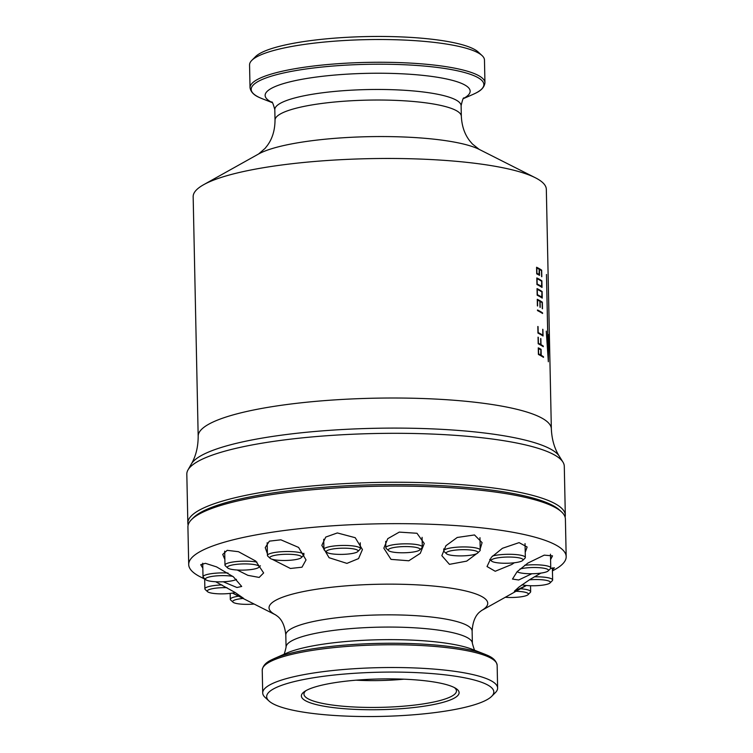 <?xml version="1.0" encoding="UTF-8"?>
<svg xmlns="http://www.w3.org/2000/svg" width="753" height="753" viewBox="0 0 753 753"><rect width="100%" height="100%" fill="white"/><g stroke="black" fill="none" stroke-linecap="round" stroke-linejoin="round"><path stroke-width="1.13" d="M270.148 558.321L267.814 556.166A18.232 3.549 -1.2 0 1 267.437 555.469A18.232 3.549 -1.2 0 1 280.078 551.827A18.232 3.549 -1.2 0 1 300.503 552.73A18.232 3.549 -1.2 0 1 303.892 554.707A18.232 3.549 -1.2 0 1 303.544 555.422L301.304 557.662A15.898 3.097 -1.2 0 1 289.058 560.336A15.898 3.097 -1.2 0 1 272.774 559.432A15.898 3.097 -1.2 0 1 270.148 558.321A15.898 3.097 -1.2 0 1 279.354 554.669A15.898 3.097 -1.2 0 1 298.659 555.319A15.898 3.097 -1.2 0 1 301.304 557.662M227.688 567.96A15.898 3.097 -1.2 0 1 234.174 564.656A15.898 3.097 -1.2 0 1 251.681 564.223A15.898 3.097 -1.2 0 1 258.844 567.301A15.898 3.097 -1.2 0 1 234.823 569.814A15.898 3.097 -1.2 0 1 227.688 567.96L225.354 565.804A18.232 3.549 -1.2 0 1 224.978 565.108A18.232 3.549 -1.2 0 1 234.343 561.804A18.232 3.549 -1.2 0 1 252.867 561.522A18.232 3.549 -1.2 0 1 256.942 562.124M236.451 579.358A15.898 3.097 -1.2 0 1 218.662 581.843A15.898 3.097 -1.2 0 1 205.72 579.678L203.385 577.532A18.232 3.549 -1.2 0 1 203.009 576.836A18.232 3.549 -1.2 0 1 224.253 572.892A18.232 3.549 -1.2 0 1 227.99 573.014M205.72 579.678A15.898 3.097 -1.2 0 1 223.914 575.631A15.898 3.097 -1.2 0 1 232.828 576.374M235.209 592.536A15.898 3.097 -1.2 0 1 226.728 593.703A15.898 3.097 -1.2 0 1 207.593 591.698L205.258 589.552A18.232 3.549 -1.2 0 1 204.882 588.855A18.232 3.549 -1.2 0 1 219.019 585.09A18.232 3.549 -1.2 0 1 221.994 584.949M207.593 591.698A15.898 3.097 -1.2 0 1 219.584 587.811A15.898 3.097 -1.2 0 1 226.992 587.679M254.109 604.038A15.898 3.097 -1.2 0 1 233.016 602.184L230.682 600.037A18.232 3.549 -1.2 0 1 230.305 599.341A18.232 3.549 -1.2 0 1 237.957 596.282A18.232 3.549 -1.2 0 1 238.569 596.188M233.016 602.184A15.898 3.097 -1.2 0 1 239.36 598.908A15.898 3.097 -1.2 0 1 243.059 598.456M520.539 588.742A18.232 3.549 -1.2 0 1 522.102 588.884A18.232 3.549 -1.2 0 1 530.658 591.707A18.232 3.549 -1.2 0 1 530.31 592.413L528.069 594.663A15.898 3.097 -1.2 0 1 505.282 597.28M516.003 591.284A15.898 3.097 -1.2 0 1 520.907 591.585A15.898 3.097 -1.2 0 1 528.069 594.663M534.31 576.817A18.232 3.549 -1.2 0 1 537.416 576.807A18.232 3.549 -1.2 0 1 552.627 579.979A18.232 3.549 -1.2 0 1 552.278 580.695L550.038 582.944A15.898 3.097 -1.2 0 1 531.816 585.759A15.898 3.097 -1.2 0 1 521.998 584.827M529.434 579.819A15.898 3.097 -1.2 0 1 537.077 579.546A15.898 3.097 -1.2 0 1 550.038 582.944M524.634 565.305A18.232 3.549 -1.2 0 1 528.437 564.966A18.232 3.549 -1.2 0 1 550.754 567.96A18.232 3.549 -1.2 0 1 550.405 568.675L548.165 570.925A15.898 3.097 -1.2 0 1 536.145 573.579A15.898 3.097 -1.2 0 1 517.142 571.678M519.984 568.995A15.898 3.097 -1.2 0 1 529.011 567.687A15.898 3.097 -1.2 0 1 548.165 570.925M492.462 556.043A18.232 3.549 -1.2 0 1 496.528 555.177A18.232 3.549 -1.2 0 1 515.419 554.528A18.232 3.549 -1.2 0 1 525.33 557.474A18.232 3.549 -1.2 0 1 524.982 558.189L522.742 560.43A15.898 3.097 -1.2 0 1 516.379 562.482A15.898 3.097 -1.2 0 1 491.587 561.089A15.898 3.097 -1.2 0 1 497.931 557.813A15.898 3.097 -1.2 0 1 515.777 557.371A15.898 3.097 -1.2 0 1 522.742 560.43M446.482 553.728L444.148 551.572A18.232 3.549 -1.2 0 1 443.771 550.876A18.232 3.549 -1.2 0 1 446.548 548.928A18.232 3.549 -1.2 0 1 466.992 546.989A18.232 3.549 -1.2 0 1 480.226 550.114A18.232 3.549 -1.2 0 1 479.877 550.829L477.637 553.079A15.898 3.097 -1.2 0 1 475.519 554.152A15.898 3.097 -1.2 0 1 459.236 555.893A15.898 3.097 -1.2 0 1 446.482 553.728A15.898 3.097 -1.2 0 1 448.572 551.422A15.898 3.097 -1.2 0 1 467.895 549.794A15.898 3.097 -1.2 0 1 477.637 553.079M388.557 550.612A15.898 3.097 -1.2 0 1 388.444 549.483A15.898 3.097 -1.2 0 1 406.752 546.574A15.898 3.097 -1.2 0 1 419.798 549.869A15.898 3.097 -1.2 0 1 419.713 549.963A15.898 3.097 -1.2 0 1 404.192 552.768A15.898 3.097 -1.2 0 1 388.557 550.612L386.223 548.466A18.232 3.549 -1.2 0 1 385.847 547.77A18.232 3.549 -1.2 0 1 386.101 547.167A18.232 3.549 -1.2 0 1 405.547 543.826A18.232 3.549 -1.2 0 1 422.301 547.007A18.232 3.549 -1.2 0 1 422.047 547.61A18.232 3.549 -1.2 0 1 421.953 547.723A18.232 3.549 -1.2 0 1 421.84 547.826M324.392 550.161A18.232 3.549 -1.2 0 1 324.308 550.076A18.232 3.549 -1.2 0 1 323.931 549.379A18.232 3.549 -1.2 0 1 340.055 545.52A18.232 3.549 -1.2 0 1 359.915 547.845A18.232 3.549 -1.2 0 1 360.376 548.617A18.232 3.549 -1.2 0 1 360.028 549.332L357.788 551.572A15.898 3.097 -1.2 0 1 342.446 554.377A15.898 3.097 -1.2 0 1 326.717 552.297A15.898 3.097 -1.2 0 1 326.642 552.231A15.898 3.097 -1.2 0 1 338.812 548.335A15.898 3.097 -1.2 0 1 357.694 550.283A15.898 3.097 -1.2 0 1 357.788 551.572M399.288 532.107L387.757 538.668L383.832 548.193L391.005 559.375L408.823 560.778L420.278 553.342L424.25 543.497L416.993 533.275L399.288 532.107M480.198 549.012L482.089 542.631L474.494 534.95L457.25 537.463L445.917 545.718L441.842 555.648L449.447 564.345L466.691 561.126L476.63 553.719M525.217 552.288L527.138 547.007L519.09 542.631L502.43 548.288L491.37 557.267L487.031 566.538L495.21 571.263L511.711 564.505L514.327 562.764M550.584 559.62L552.523 555.865L544.24 555.14L527.947 563.028L517.104 571.715L512.492 579.076L518.685 579.989L531.825 573.739M540.88 573.108L529.914 579.509L519.09 586.964L514.365 591.227L526.187 585.467M283.241 654.931C283.759 655.807 284.7 653.237 286.065 647.251L285.811 635.033C284.079 617.959 275.72 615.54 275.767 614.975L232.432 593.082L243.577 598.353L235.115 592.479L215.687 581.749M203.009 576.694L204.016 578.106M223.217 581.768L236.941 587.509L241.704 586.465L233.383 576.807L216.563 566.887L205.428 563.329L200.731 564.722L202.83 568.167M237.233 570.002L247.897 575.348L259.173 577.429L263.635 572.939L255.747 561.07L238.456 551.695L227.171 550.339L222.728 554.434L224.855 559.441M272.181 559.272L290.413 568.477L301.981 567.207L306.029 559.921L298.583 547.422L280.878 539.816L269.376 541.143L265.244 547.61L267.4 553.784M337.344 532.945L325.757 537.068L321.823 545.388L329.07 557.709L346.926 563.385L358.55 558.594L362.428 549.558L355.218 537.698L337.344 532.945M454.388 687.583A76.269 14.844 -1.2 0 1 456.243 689.861A76.269 14.844 -1.2 0 1 397.339 706.643A76.269 14.844 -1.2 0 1 304.127 693.042A76.269 14.844 -1.2 0 1 305.887 690.699M403.834 679.187A66.989 13.036 -1.2 0 1 394.732 679.912A66.989 13.036 -1.2 0 1 356.047 680.185M397.961 708.921A78.886 15.352 -1.2 0 1 304.523 691.546A78.886 15.352 -1.2 0 1 362.532 679.705A78.886 15.352 -1.2 0 1 455.791 688.383A78.886 15.352 -1.2 0 1 397.961 708.921M354.738 673.276A113.59 22.11 -1.2 0 1 491.643 696.374A113.59 22.11 -1.2 0 1 405.754 715.35A113.59 22.11 -1.2 0 1 269.028 701.034A113.59 22.11 -1.2 0 1 354.738 673.276M269.028 701.034L265.141 697.447A117.477 22.863 -1.2 0 1 262.712 692.958A117.477 22.863 -1.2 0 1 353.778 668.749A117.477 22.863 -1.2 0 1 497.62 688.044A117.477 22.863 -1.2 0 1 495.38 692.628L491.643 696.374M552.41 569.795L554.396 567.781L550.537 568.524M204.675 579.066L200.467 576.939A188.777 36.746 -1.2 0 1 188.711 564.552A188.777 36.746 -1.2 0 1 335.047 525.641A188.777 36.746 -1.2 0 1 566.181 556.646A188.777 36.746 -1.2 0 1 554.952 569.513L552.438 570.915M188.711 564.552L187.921 526.968A188.777 36.746 -1.2 0 1 191.526 519.598A188.777 36.746 -1.2 0 1 334.266 488.057A188.777 36.746 -1.2 0 1 561.493 511.852A188.777 36.746 -1.2 0 1 565.399 519.062L566.181 556.646M191.526 519.598L193.389 517.725A186.838 36.37 -1.2 0 1 334.661 486.504A186.838 36.37 -1.2 0 1 559.545 510.054L561.493 511.852M188.137 525.057A188.777 36.746 -1.2 0 1 187.845 523.156A188.777 36.746 -1.2 0 1 334.181 484.245A188.777 36.746 -1.2 0 1 565.315 515.25A188.777 36.746 -1.2 0 1 565.098 517.16M187.845 523.156L186.819 474.211A188.777 36.746 -1.2 0 1 187.968 469.976A188.777 36.746 -1.2 0 1 333.155 435.3A188.777 36.746 -1.2 0 1 562.962 462.116A188.777 36.746 -1.2 0 1 564.289 466.305L565.315 515.25M536.578 267.249L536.72 273.866A176.626 34.374 -1.2 0 1 539.543 275.353L539.412 269.376A176.626 34.374 -1.2 0 1 541.501 270.666L541.623 276.633A176.626 34.374 -1.2 0 1 541.802 276.756L541.661 270.148A176.626 34.374 -1.2 0 0 536.578 267.249M536.804 277.932L536.945 284.54A176.626 34.374 -1.2 0 1 542.028 287.43L541.887 280.822A176.626 34.374 -1.2 0 0 536.804 277.932M537.03 288.606L537.171 295.223A176.626 34.374 -1.2 0 1 542.254 298.113L542.113 291.505A176.626 34.374 -1.2 0 0 537.03 288.606M546.556 274.629A176.626 34.374 -1.2 0 0 546.471 274.497L548.231 358.484L546.264 331.132L548.344 361.769L548.749 334.548L548.316 358.607L546.471 274.629M537.623 306.01L537.501 300.042A176.626 34.374 -1.2 0 1 539.882 301.294L540.005 307.271A176.626 34.374 -1.2 0 1 540.212 307.384L540.089 301.416A176.626 34.374 -1.2 0 1 542.169 302.697L542.301 308.674A176.626 34.374 -1.2 0 1 542.471 308.796L542.339 302.179A176.626 34.374 -1.2 0 0 537.256 299.289L537.397 305.897A176.626 34.374 -1.2 0 1 537.623 306.01M543.045 335.998L542.904 329.381A176.626 34.374 -1.2 0 0 542.725 329.268L542.857 335.245A176.626 34.374 -1.2 0 0 538.179 332.581L538.056 326.604A176.626 34.374 -1.2 0 0 537.821 326.491L537.962 333.108A176.626 34.374 -1.2 0 1 543.045 335.998M543.271 346.672L543.252 346.041A176.626 34.374 -1.2 0 0 540.993 344.639L540.87 338.662A176.626 34.374 -1.2 0 0 540.663 338.549L540.786 344.516A176.626 34.374 -1.2 0 0 538.404 343.264L538.282 337.288A176.626 34.374 -1.2 0 0 538.047 337.175L538.188 343.782A176.626 34.374 -1.2 0 1 543.271 346.672M543.487 357.355L543.478 356.715A176.626 34.374 -1.2 0 0 541.219 355.312L541.087 349.336A176.626 34.374 -1.2 0 0 538.273 347.848L538.414 354.465A176.626 34.374 -1.2 0 1 543.487 357.355M542.574 313.493L542.555 312.862A176.626 34.374 -1.2 0 0 537.482 309.963L537.491 310.603A176.626 34.374 -1.2 0 1 542.574 313.493M330.078 160.323A176.626 34.374 -1.2 0 1 535.327 177.746A176.626 34.374 -1.2 0 1 546.33 189.332L551.347 428.881A176.626 34.374 -1.2 0 0 335.094 399.871A176.626 34.374 -1.2 0 0 198.18 436.279L193.163 196.731A176.626 34.374 -1.2 0 1 203.668 184.692A176.626 34.374 -1.2 0 1 330.078 160.323M340.629 40.747A117.477 22.863 -1.2 0 1 482.033 55.553A117.477 22.863 -1.2 0 1 484.471 60.042L484.941 82.783A117.477 22.863 -1.2 0 0 341.109 63.497A117.477 22.863 -1.2 0 0 250.034 87.706L249.554 64.956A117.477 22.863 -1.2 0 1 251.803 60.372A117.477 22.863 -1.2 0 1 340.629 40.747M251.803 60.372L255.531 56.626A113.59 22.11 -1.2 0 1 341.42 37.65A113.59 22.11 -1.2 0 1 478.146 51.966L482.033 55.553M537.482 310.151A176.306 34.318 -1.2 0 1 542.245 312.881M543.167 356.743A176.306 34.318 -1.2 0 0 540.908 355.341L541.219 355.312M538.273 348.027A176.306 34.318 -1.2 0 1 540.786 349.364M538.404 354.004A176.306 34.318 -1.2 0 1 540.701 355.228L540.899 349.863A176.626 34.374 -1.2 0 0 538.517 348.601L538.63 353.938A176.626 34.374 -1.2 0 1 541.012 355.2M542.941 346.06A176.306 34.318 -1.2 0 0 540.682 344.658L540.993 344.639M538.179 343.33A176.306 34.318 -1.2 0 1 540.485 344.545L540.786 344.516M542.725 335.782L542.715 335.254M537.953 332.647A176.306 34.318 -1.2 0 1 542.546 335.264L542.857 335.245M537.256 299.468A176.306 34.318 -1.2 0 1 542.019 302.207M541.934 297.906L541.925 297.369M537.03 288.794A176.306 34.318 -1.2 0 1 541.802 291.524M537.162 294.762A176.306 34.318 -1.2 0 1 541.746 297.379L541.953 292.023A176.626 34.374 -1.2 0 0 537.275 289.359L537.388 294.696A176.626 34.374 -1.2 0 1 542.056 297.36M541.708 287.222L541.699 286.695M536.814 278.111A176.306 34.318 -1.2 0 1 541.576 280.85M536.936 284.088A176.306 34.318 -1.2 0 1 541.529 286.705L541.727 281.34A176.626 34.374 -1.2 0 0 537.049 278.676L537.162 284.022A176.626 34.374 -1.2 0 1 541.84 286.677M539.223 275.174L539.214 274.61M536.588 267.437A176.306 34.318 -1.2 0 1 541.351 270.167M536.936 273.339L536.71 273.367A176.306 34.318 -1.2 0 1 539.016 274.629L539.214 269.263A176.626 34.374 -1.2 0 0 536.823 268.002L536.936 273.339A176.626 34.374 -1.2 0 1 539.327 274.6M262.712 692.958L262.232 670.217A117.477 22.863 -1.2 0 1 353.308 645.999A117.477 22.863 -1.2 0 1 497.149 665.294C495.926 658.16 488.189 655.684 484.725 654.188A116.357 22.646 -1.2 0 0 353.524 644.474A116.357 22.646 -1.2 0 0 274.177 658.593L286.582 653.152A102.53 19.954 -1.2 0 1 356.498 640.718A102.53 19.954 -1.2 0 1 472.103 649.265L484.725 654.188M286.065 647.251A93.174 18.138 -1.2 0 1 358.296 628.049A93.174 18.138 -1.2 0 1 472.376 643.344L472.122 631.127C473.138 614.006 481.383 611.238 481.318 610.674L526.385 585.486M285.811 635.033A93.174 18.138 -1.2 0 1 358.042 615.822A93.174 18.138 -1.2 0 1 472.122 631.127M275.852 615.022L275.767 614.975A109.383 21.291 -1.2 0 1 353.825 585.297A109.383 21.291 -1.2 0 1 460.158 589.768A109.383 21.291 -1.2 0 1 481.299 610.683L481.233 610.721M198.18 436.279C198.152 446.981 195.855 456.243 191.3 464.083A185.313 36.069 -1.2 0 1 333.814 430.048A185.313 36.069 -1.2 0 1 559.394 456.374L562.962 462.116M479.181 149.376L472.423 144.011L469.928 141.103C464.723 134.523 461.853 126.259 461.335 116.31A93.174 18.138 -1.2 0 0 347.255 101.006A93.174 18.138 -1.2 0 0 275.024 120.207C274.92 130.175 272.407 138.552 267.475 145.338L265.103 148.36L258.58 153.998A117.477 22.863 -1.2 0 1 342.662 137.79A117.477 22.863 -1.2 0 1 479.181 149.376L535.327 177.746M275.024 120.207L274.807 109.656A93.174 18.138 -1.2 0 1 347.029 90.445A93.174 18.138 -1.2 0 1 461.109 105.749C462.483 99.754 463.424 97.193 463.933 98.069L463.933 98.069M272.002 102.408A102.53 19.954 -1.2 0 1 344.629 74.312A102.53 19.954 -1.2 0 1 444.797 78.604A102.53 19.954 -1.2 0 1 463.603 98.389M272.209 102.615L262.458 98.812A116.357 22.646 -1.2 0 1 341.391 65.426A116.357 22.646 -1.2 0 1 457.918 70.895A116.357 22.646 -1.2 0 1 472.997 94.407C476.414 92.751 484.028 89.955 484.941 82.783M267.437 555.469L267.174 542.725M224.978 565.108L224.686 551.149M203.009 576.836L202.726 563.206M204.882 588.855L204.675 578.709M230.305 599.341L230.183 593.392M530.658 591.707L530.536 585.73M552.627 579.979L552.373 567.875M550.754 567.96L550.462 554.208M525.33 557.474L525.039 543.591M480.226 550.114L479.962 537.642M422.301 547.007L422.094 537.331M323.931 549.379L323.715 539.261M326.642 552.231L324.308 550.076M497.62 688.044L497.149 665.294M461.335 116.31L461.109 105.749M274.807 109.656C273.179 103.716 272.134 101.194 271.664 102.097L271.673 102.097M463.415 98.615L472.997 94.407M262.458 98.812C258.976 97.306 251.248 94.84 250.034 87.706M258.58 153.998L203.668 184.692M559.394 456.374C554.509 448.732 551.827 439.573 551.347 428.881M191.3 464.083L187.968 469.976M475.519 650.903C475.039 651.797 473.995 649.274 472.376 643.344M262.232 670.217C263.155 663.035 270.779 660.24 274.177 658.593M360.376 548.617L360.254 542.791M419.713 549.963L421.953 547.723M385.847 547.77L385.715 541.388M443.771 550.876L443.733 548.881M491.587 561.089L489.732 559.375M258.844 567.301L260.378 565.767M303.892 554.707L303.864 553.304"/></g></svg>
